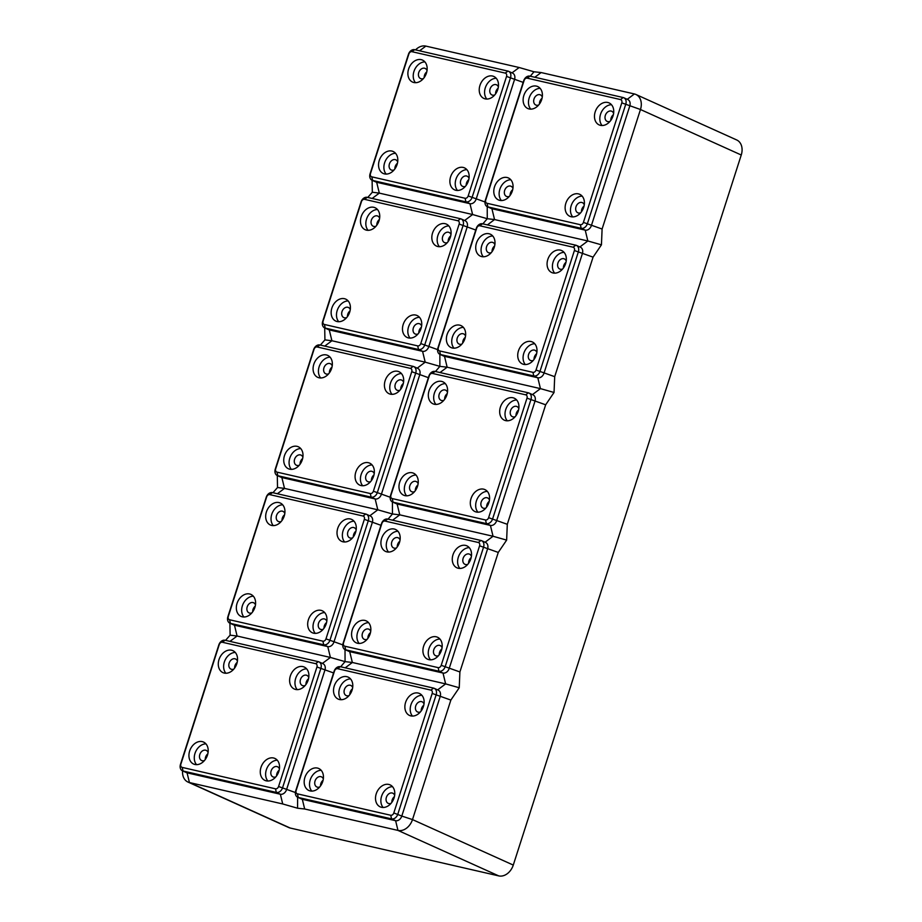 <?xml version="1.0" encoding="UTF-8"?>
<svg xmlns="http://www.w3.org/2000/svg" width="922" height="922" viewBox="0 0 922 922"><rect width="100%" height="100%" fill="white"/><g stroke="black" fill="none" stroke-linecap="round" stroke-linejoin="round"><path stroke-width="1.38" d="M386.157 174.085A12.055 9.07 114.3 0 1 384.601 162.848A12.055 9.07 114.3 0 1 395.55 153.294M397.094 164.531A12.055 9.07 114.3 0 1 383.218 173.474A12.055 9.07 114.3 0 1 379.265 160.44A12.055 9.07 114.3 0 1 393.141 151.496A12.055 9.07 114.3 0 1 397.094 164.531M397.682 161.972A5.567 4.184 -65.7 0 0 395.815 159.829A5.567 4.184 -65.7 0 0 395.215 159.621A5.567 4.184 -65.7 0 0 389.545 163.563A5.567 4.184 -65.7 0 0 391.228 169.971A5.567 4.184 -65.7 0 0 391.827 170.167A5.567 4.184 -65.7 0 0 394.086 169.948M426.437 73.138A12.055 9.07 114.3 0 1 412.56 82.081A12.055 9.07 114.3 0 1 408.607 69.035A12.055 9.07 114.3 0 1 422.483 60.091A12.055 9.07 114.3 0 1 426.437 73.138M415.499 82.692A12.055 9.07 114.3 0 1 413.943 71.455A12.055 9.07 114.3 0 1 424.892 61.889M427.024 70.579A5.567 4.184 -65.7 0 0 425.157 68.424A5.567 4.184 -65.7 0 0 418.749 72.55A5.567 4.184 -65.7 0 0 420.582 78.577A5.567 4.184 -65.7 0 0 423.428 78.554M468.434 180.908A12.055 9.07 114.3 0 1 454.558 189.851A12.055 9.07 114.3 0 1 450.604 176.817A12.055 9.07 114.3 0 1 464.481 167.873A12.055 9.07 114.3 0 1 468.434 180.908M457.496 190.462A12.055 9.07 114.3 0 1 455.952 179.225A12.055 9.07 114.3 0 1 466.889 169.66M469.021 178.349A5.567 4.184 -65.7 0 0 467.154 176.194A5.567 4.184 -65.7 0 0 460.746 180.332A5.567 4.184 -65.7 0 0 462.579 186.348A5.567 4.184 -65.7 0 0 465.426 186.325M497.776 89.503A12.055 9.07 114.3 0 1 483.9 98.447A12.055 9.07 114.3 0 1 479.947 85.412A12.055 9.07 114.3 0 1 493.823 76.468A12.055 9.07 114.3 0 1 497.776 89.503M486.839 99.069A12.055 9.07 114.3 0 1 485.295 87.832A12.055 9.07 114.3 0 1 496.232 78.266M498.364 86.956A5.567 4.184 -65.7 0 0 496.497 84.801A5.567 4.184 -65.7 0 0 495.898 84.605A5.567 4.184 -65.7 0 0 490.227 88.535A5.567 4.184 -65.7 0 0 491.922 94.943A5.567 4.184 -65.7 0 0 492.521 95.15A5.567 4.184 -65.7 0 0 494.768 94.931M466.209 185.322A5.567 4.184 114.3 0 1 466.544 182.936A5.567 4.184 114.3 0 1 468.791 179.606M424.212 77.552A5.567 4.184 114.3 0 1 424.546 75.166A5.567 4.184 114.3 0 1 426.794 71.835M394.87 168.945A5.567 4.184 114.3 0 1 397.451 163.229M372.027 180.239L376.038 182.049A5.935 4.472 -65.7 0 0 376.672 182.268L469.966 203.681A5.935 4.472 -65.7 0 0 476.167 199.06L514.534 79.546A5.935 4.472 -65.7 0 0 512.586 73.126L508.575 71.317A5.935 4.472 -65.7 0 0 507.941 71.098L414.646 49.684A5.935 4.472 -65.7 0 0 408.446 54.306L370.079 173.82A5.935 4.472 -65.7 0 0 372.027 180.239A5.935 4.472 -65.7 0 0 372.661 180.458L465.956 201.872A5.935 4.472 -65.7 0 0 472.156 197.25L510.523 77.736A5.935 4.472 -65.7 0 0 508.575 71.317M487.231 206.678L487.265 218.71L472.606 214.526L379.311 193.113L372.327 192.237L372.108 180.274M465.08 198.253A2.973 2.236 -65.7 0 0 468.18 195.948L506.547 76.422A2.973 2.236 -65.7 0 0 505.256 73.103L411.961 51.69A2.973 2.236 -65.7 0 0 408.861 54.006L370.494 173.52A2.973 2.236 -65.7 0 0 371.785 176.84L465.08 198.253L465.956 201.872L469.966 203.681L472.606 214.526L464.607 220.508M635.903 94.47L736.69 139.96A13.911 10.465 -65.7 0 1 741.253 155L640.467 109.511A13.911 10.465 -65.7 0 0 635.903 94.47A13.911 10.465 -65.7 0 0 634.417 93.963L541.122 72.55L533.999 71.778L519.167 67.513L425.872 46.1A13.911 10.465 -65.7 0 0 415.534 49.892M533.999 71.778L530.265 76.226M444.658 399.284A5.567 4.184 114.3 0 1 444.98 396.898A5.567 4.184 114.3 0 1 447.239 393.567M741.253 155L513.277 865.078L412.491 819.589L401.796 816.074L440.174 696.559A5.935 4.472 -65.7 0 0 438.227 690.14L434.216 688.331A5.935 4.472 -65.7 0 0 433.582 688.112L340.287 666.698A5.935 4.472 -65.7 0 0 334.087 671.32L295.72 790.834A5.935 4.472 -65.7 0 0 297.668 797.253A5.935 4.472 -65.7 0 0 298.302 797.472L391.596 818.886A5.935 4.472 -65.7 0 0 397.785 814.264L436.164 694.75A5.935 4.472 -65.7 0 0 434.216 688.331M182.591 770.873A13.911 10.465 -65.7 0 0 187.938 782.04L288.724 827.53A13.911 10.465 -65.7 0 0 290.211 828.037L498.756 875.9A13.911 10.465 -65.7 0 0 513.277 865.078M515.997 415.661A5.567 4.184 114.3 0 1 518.579 409.944M229.901 623.203L230.12 635.166L225.544 640.364M272.947 492.728L277.522 487.519L277.303 475.556M320.349 345.082L324.924 339.884L324.705 327.921M367.751 197.446L372.327 192.237M234.603 668.116A5.567 4.184 114.3 0 1 234.937 665.73A5.567 4.184 114.3 0 1 237.185 662.388M486.655 507.054A5.567 4.184 114.3 0 1 486.977 504.668A5.567 4.184 114.3 0 1 489.236 501.338M237.415 661.143A5.567 4.184 -65.7 0 0 235.548 658.988A5.567 4.184 -65.7 0 0 229.14 663.114A5.567 4.184 -65.7 0 0 230.973 669.13A5.567 4.184 -65.7 0 0 233.819 669.107M435.945 404.424A12.055 9.07 114.3 0 1 434.389 393.187A12.055 9.07 114.3 0 1 445.326 383.621M447.47 392.311A5.567 4.184 -65.7 0 0 445.603 390.156A5.567 4.184 -65.7 0 0 439.195 394.282A5.567 4.184 -65.7 0 0 441.016 400.309A5.567 4.184 -65.7 0 0 443.874 400.286M495.563 93.929A5.567 4.184 114.3 0 1 498.134 88.212M471.038 498.548A12.055 9.07 114.3 0 1 484.926 489.605A12.055 9.07 114.3 0 1 488.879 502.64A12.055 9.07 114.3 0 1 475.003 511.583A12.055 9.07 114.3 0 1 471.038 498.548M477.942 512.194A12.055 9.07 114.3 0 1 476.386 500.957A12.055 9.07 114.3 0 1 487.323 491.391M507.284 420.801A12.055 9.07 114.3 0 1 505.729 409.564A12.055 9.07 114.3 0 1 516.677 399.998M518.809 408.688A5.567 4.184 -65.7 0 0 516.942 406.533A5.567 4.184 -65.7 0 0 516.343 406.337A5.567 4.184 -65.7 0 0 510.673 410.267A5.567 4.184 -65.7 0 0 512.367 416.675A5.567 4.184 -65.7 0 0 512.955 416.882A5.567 4.184 -65.7 0 0 515.214 416.663M489.467 500.081A5.567 4.184 -65.7 0 0 487.6 497.926A5.567 4.184 -65.7 0 0 481.192 502.064A5.567 4.184 -65.7 0 0 483.013 508.08A5.567 4.184 -65.7 0 0 485.871 508.057M415.315 490.677A5.567 4.184 114.3 0 1 417.897 484.96M487.277 206.689L491.276 208.499A5.935 4.472 -65.7 0 0 491.922 208.718L585.216 230.131A5.935 4.472 -65.7 0 0 591.405 225.51L629.784 105.995A5.935 4.472 -65.7 0 0 627.836 99.576L623.825 97.767A5.935 4.472 -65.7 0 0 623.191 97.548L529.896 76.134A5.935 4.472 -65.7 0 0 523.696 80.756L485.329 200.27A5.935 4.472 -65.7 0 0 487.277 206.689A5.935 4.472 -65.7 0 0 487.911 206.908L581.206 228.322A5.935 4.472 -65.7 0 0 587.395 223.7L625.773 104.186A5.935 4.472 -65.7 0 0 623.825 97.767M621.797 102.872A2.973 2.236 -65.7 0 0 620.506 99.564L527.211 78.151A2.973 2.236 -65.7 0 0 524.111 80.456L485.733 199.97A2.973 2.236 -65.7 0 0 487.035 203.289L580.318 224.703A2.973 2.236 -65.7 0 0 583.419 222.398L621.797 102.872L640.467 109.511L602.101 229.025L601.444 244.826L587.844 240.976L494.549 219.563L487.265 218.71L482.863 223.862M406.602 495.817A12.055 9.07 114.3 0 1 405.046 484.58A12.055 9.07 114.3 0 1 415.983 475.026M418.127 483.704A5.567 4.184 -65.7 0 0 416.248 481.561A5.567 4.184 -65.7 0 0 415.661 481.353A5.567 4.184 -65.7 0 0 409.99 485.295A5.567 4.184 -65.7 0 0 411.673 491.703A5.567 4.184 -65.7 0 0 412.272 491.899A5.567 4.184 -65.7 0 0 414.531 491.68M429.041 390.778A12.055 9.07 114.3 0 1 442.917 381.835A12.055 9.07 114.3 0 1 446.882 394.87A12.055 9.07 114.3 0 1 433.006 403.813A12.055 9.07 114.3 0 1 429.041 390.778M399.699 482.171A12.055 9.07 114.3 0 1 413.575 473.228A12.055 9.07 114.3 0 1 417.539 486.263A12.055 9.07 114.3 0 1 403.663 495.206A12.055 9.07 114.3 0 1 399.699 482.171M367.244 197.331A5.935 4.472 -65.7 0 0 361.044 201.941L322.677 321.467A5.935 4.472 -65.7 0 0 324.625 327.875A5.935 4.472 -65.7 0 0 325.259 328.094L418.553 349.507A5.935 4.472 -65.7 0 0 424.754 344.886L463.121 225.371A5.935 4.472 -65.7 0 0 461.173 218.952A5.935 4.472 -65.7 0 0 460.539 218.745L367.244 197.331L364.559 199.336A2.973 2.236 -65.7 0 0 361.459 201.641L323.092 321.167A2.973 2.236 -65.7 0 0 324.383 324.475L417.678 345.888A2.973 2.236 -65.7 0 0 420.778 343.583L459.144 224.069A2.973 2.236 -65.7 0 0 457.854 220.75L364.559 199.336M324.625 327.875L328.635 329.696A5.935 4.472 -65.7 0 0 329.269 329.903L422.564 351.317A5.935 4.472 -65.7 0 0 428.765 346.695L467.131 227.181A5.935 4.472 -65.7 0 0 465.184 220.761L461.173 218.952M432.545 233.059A12.055 9.07 114.3 0 1 446.421 224.115A12.055 9.07 114.3 0 1 450.374 237.15A12.055 9.07 114.3 0 1 436.498 246.093A12.055 9.07 114.3 0 1 432.545 233.059M403.202 324.452A12.055 9.07 114.3 0 1 417.078 315.508A12.055 9.07 114.3 0 1 421.031 328.543A12.055 9.07 114.3 0 1 407.155 337.487A12.055 9.07 114.3 0 1 403.202 324.452M379.034 220.773A12.055 9.07 114.3 0 1 365.158 229.716A12.055 9.07 114.3 0 1 361.205 216.682A12.055 9.07 114.3 0 1 375.081 207.738A12.055 9.07 114.3 0 1 379.034 220.773M349.692 312.166A12.055 9.07 114.3 0 1 335.815 321.11A12.055 9.07 114.3 0 1 331.862 308.075A12.055 9.07 114.3 0 1 345.738 299.131A12.055 9.07 114.3 0 1 349.692 312.166M439.437 246.704A12.055 9.07 114.3 0 1 437.892 235.467A12.055 9.07 114.3 0 1 448.83 225.913M450.962 234.591A5.567 4.184 -65.7 0 0 449.095 232.448A5.567 4.184 -65.7 0 0 448.495 232.24A5.567 4.184 -65.7 0 0 442.825 236.182A5.567 4.184 -65.7 0 0 444.519 242.59A5.567 4.184 -65.7 0 0 445.119 242.786A5.567 4.184 -65.7 0 0 447.366 242.567M448.161 241.564A5.567 4.184 114.3 0 1 450.731 235.848M410.094 338.109A12.055 9.07 114.3 0 1 408.55 326.861A12.055 9.07 114.3 0 1 419.487 317.306M421.619 325.996A5.567 4.184 -65.7 0 0 419.752 323.841A5.567 4.184 -65.7 0 0 413.344 327.967A5.567 4.184 -65.7 0 0 415.177 333.983A5.567 4.184 -65.7 0 0 418.023 333.96M418.807 332.957A5.567 4.184 114.3 0 1 419.141 330.583A5.567 4.184 114.3 0 1 421.389 327.241M368.097 230.339A12.055 9.07 114.3 0 1 366.553 219.09A12.055 9.07 114.3 0 1 377.49 209.536M379.622 218.214A5.567 4.184 -65.7 0 0 377.755 216.071A5.567 4.184 -65.7 0 0 371.347 220.197A5.567 4.184 -65.7 0 0 373.18 226.213A5.567 4.184 -65.7 0 0 376.026 226.19M376.81 225.187A5.567 4.184 114.3 0 1 377.144 222.813A5.567 4.184 114.3 0 1 379.391 219.471M338.754 321.732A12.055 9.07 114.3 0 1 337.198 310.495A12.055 9.07 114.3 0 1 348.147 300.929M350.279 309.619A5.567 4.184 -65.7 0 0 348.412 307.464A5.567 4.184 -65.7 0 0 347.813 307.268A5.567 4.184 -65.7 0 0 342.143 311.198A5.567 4.184 -65.7 0 0 343.837 317.606A5.567 4.184 -65.7 0 0 344.425 317.813A5.567 4.184 -65.7 0 0 346.684 317.583M347.467 316.592A5.567 4.184 114.3 0 1 350.049 310.864M601.444 244.826L593.065 257.146L554.698 376.672L554.041 392.472L540.442 388.623L447.158 367.21L444.519 356.353A5.935 4.472 -65.7 0 1 443.874 356.146L439.875 354.336A5.935 4.472 -65.7 0 0 440.509 354.544L533.803 375.957A5.935 4.472 -65.7 0 0 539.992 371.347L578.371 251.821A5.935 4.472 -65.7 0 0 576.423 245.402A5.935 4.472 -65.7 0 0 575.789 245.194L482.494 223.781A5.935 4.472 -65.7 0 0 476.294 228.391L437.927 347.917A5.935 4.472 -65.7 0 0 439.875 354.336L439.863 366.357L425.203 362.162L331.908 340.748L324.924 339.884M500.392 407.144A12.055 9.07 114.3 0 1 514.269 398.2A12.055 9.07 114.3 0 1 518.222 411.247A12.055 9.07 114.3 0 1 504.346 420.19A12.055 9.07 114.3 0 1 500.392 407.144M440.013 372.546L447.158 367.21L439.863 366.357L435.461 371.508M435.092 371.416A5.935 4.472 -65.7 0 0 428.891 376.038L390.525 495.552A5.935 4.472 -65.7 0 0 392.472 501.971A5.935 4.472 -65.7 0 0 393.106 502.19L486.401 523.604A5.935 4.472 -65.7 0 0 492.59 518.982L530.968 399.468A5.935 4.472 -65.7 0 0 529.021 393.049A5.935 4.472 -65.7 0 0 528.387 392.83L435.092 371.416L432.406 373.422A2.973 2.236 -65.7 0 0 429.306 375.738L390.928 495.252A2.973 2.236 -65.7 0 0 392.23 498.572L485.525 519.985A2.973 2.236 -65.7 0 0 488.614 517.68L526.992 398.154A2.973 2.236 -65.7 0 0 525.701 394.835L432.406 373.422M584.271 204.799A5.567 4.184 -65.7 0 0 582.404 202.656A5.567 4.184 -65.7 0 0 575.996 206.782A5.567 4.184 -65.7 0 0 577.817 212.798A5.567 4.184 -65.7 0 0 580.676 212.775M581.459 211.772A5.567 4.184 114.3 0 1 581.782 209.386A5.567 4.184 114.3 0 1 584.041 206.055M439.633 350.925L532.916 372.338A2.973 2.236 -65.7 0 0 536.016 370.033L574.394 250.519A2.973 2.236 -65.7 0 0 573.104 247.2L479.809 225.786A2.973 2.236 -65.7 0 0 476.709 228.091L438.33 347.617A2.973 2.236 -65.7 0 0 439.633 350.925L440.509 354.544L444.519 356.353L537.814 377.766A5.935 4.472 -65.7 0 0 544.003 373.156L582.381 253.631A5.935 4.472 -65.7 0 0 580.434 247.211L576.423 245.402M613.614 113.406A5.567 4.184 -65.7 0 0 611.747 111.251A5.567 4.184 -65.7 0 0 611.148 111.055A5.567 4.184 -65.7 0 0 605.477 114.985A5.567 4.184 -65.7 0 0 607.172 121.404A5.567 4.184 -65.7 0 0 607.759 121.6A5.567 4.184 -65.7 0 0 610.018 121.381M610.802 120.379A5.567 4.184 114.3 0 1 613.384 114.662M300.065 464.227A5.567 4.184 114.3 0 1 302.647 458.511M319.842 344.966A5.935 4.472 -65.7 0 0 313.653 349.588L275.275 469.102A5.935 4.472 -65.7 0 0 277.222 475.522A5.935 4.472 -65.7 0 0 277.856 475.729L371.151 497.142A5.935 4.472 -65.7 0 0 377.352 492.532L415.718 373.018A5.935 4.472 -65.7 0 0 413.771 366.599A5.935 4.472 -65.7 0 0 413.137 366.38L319.842 344.966L317.156 346.972A2.973 2.236 -65.7 0 0 314.056 349.288L275.69 468.802A2.973 2.236 -65.7 0 0 276.98 472.122L370.275 493.535A2.973 2.236 -65.7 0 0 373.375 491.219L411.742 371.704A2.973 2.236 -65.7 0 0 410.451 368.385L317.156 346.972M277.222 475.522L281.233 477.331A5.935 4.472 -65.7 0 0 281.867 477.55L375.162 498.952A5.935 4.472 -65.7 0 0 381.362 494.342L419.729 374.828A5.935 4.472 -65.7 0 0 417.781 368.408L413.771 366.599M302.877 457.254A5.567 4.184 -65.7 0 0 301.01 455.099A5.567 4.184 -65.7 0 0 300.411 454.903A5.567 4.184 -65.7 0 0 294.74 458.845A5.567 4.184 -65.7 0 0 296.435 465.253A5.567 4.184 -65.7 0 0 297.022 465.449A5.567 4.184 -65.7 0 0 299.281 465.23M291.352 469.367A12.055 9.07 114.3 0 1 289.796 458.13A12.055 9.07 114.3 0 1 300.745 448.576M447.101 334.525A12.055 9.07 114.3 0 1 460.977 325.581A12.055 9.07 114.3 0 1 464.942 338.628A12.055 9.07 114.3 0 1 451.065 347.571A12.055 9.07 114.3 0 1 447.101 334.525M454.004 348.182A12.055 9.07 114.3 0 1 452.448 336.945A12.055 9.07 114.3 0 1 463.386 327.379M462.717 343.042A5.567 4.184 114.3 0 1 465.299 337.325M465.529 336.069A5.567 4.184 -65.7 0 0 463.651 333.914A5.567 4.184 -65.7 0 0 463.063 333.718A5.567 4.184 -65.7 0 0 457.393 337.648A5.567 4.184 -65.7 0 0 459.075 344.056A5.567 4.184 -65.7 0 0 459.675 344.263A5.567 4.184 -65.7 0 0 461.922 344.044M494.872 244.676A5.567 4.184 -65.7 0 0 493.005 242.521A5.567 4.184 -65.7 0 0 486.597 246.647A5.567 4.184 -65.7 0 0 488.418 252.663A5.567 4.184 -65.7 0 0 491.276 252.64M492.06 251.637A5.567 4.184 114.3 0 1 492.383 249.263A5.567 4.184 114.3 0 1 494.641 245.92M332.22 365.861A5.567 4.184 -65.7 0 0 330.353 363.706A5.567 4.184 -65.7 0 0 323.945 367.832A5.567 4.184 -65.7 0 0 325.777 373.848A5.567 4.184 -65.7 0 0 328.624 373.836M329.408 372.834A5.567 4.184 114.3 0 1 329.742 370.448A5.567 4.184 114.3 0 1 331.989 367.117M392.426 501.948L392.461 513.992L377.801 509.808L284.506 488.395L277.522 487.519M284.46 455.722A12.055 9.07 114.3 0 1 298.336 446.778A12.055 9.07 114.3 0 1 302.289 459.813A12.055 9.07 114.3 0 1 288.413 468.756A12.055 9.07 114.3 0 1 284.46 455.722M385.142 380.694A12.055 9.07 114.3 0 1 399.019 371.75A12.055 9.07 114.3 0 1 402.972 384.785A12.055 9.07 114.3 0 1 389.096 393.729A12.055 9.07 114.3 0 1 385.142 380.694M355.8 472.087A12.055 9.07 114.3 0 1 369.676 463.144A12.055 9.07 114.3 0 1 373.629 476.19A12.055 9.07 114.3 0 1 359.753 485.133A12.055 9.07 114.3 0 1 355.8 472.087M331.632 368.42A12.055 9.07 114.3 0 1 317.756 377.363A12.055 9.07 114.3 0 1 313.803 364.317A12.055 9.07 114.3 0 1 327.679 355.373A12.055 9.07 114.3 0 1 331.632 368.42M392.034 394.351A12.055 9.07 114.3 0 1 390.49 383.114A12.055 9.07 114.3 0 1 401.427 373.548M403.559 382.238A5.567 4.184 -65.7 0 0 401.692 380.083A5.567 4.184 -65.7 0 0 401.093 379.887A5.567 4.184 -65.7 0 0 395.423 383.817A5.567 4.184 -65.7 0 0 397.117 390.225A5.567 4.184 -65.7 0 0 397.716 390.432A5.567 4.184 -65.7 0 0 399.964 390.202M400.759 389.211A5.567 4.184 114.3 0 1 403.329 383.483M362.692 485.744A12.055 9.07 114.3 0 1 361.147 474.507A12.055 9.07 114.3 0 1 372.085 464.942M374.217 473.631A5.567 4.184 -65.7 0 0 372.35 471.476A5.567 4.184 -65.7 0 0 365.942 475.602A5.567 4.184 -65.7 0 0 367.774 481.63A5.567 4.184 -65.7 0 0 370.621 481.607M371.405 480.604A5.567 4.184 114.3 0 1 371.739 478.218A5.567 4.184 114.3 0 1 373.986 474.888M320.695 377.974A12.055 9.07 114.3 0 1 319.15 366.737A12.055 9.07 114.3 0 1 330.088 357.171M252.663 611.862A5.567 4.184 114.3 0 1 255.244 606.146M255.475 604.901A5.567 4.184 -65.7 0 0 253.608 602.746A5.567 4.184 -65.7 0 0 253.008 602.55A5.567 4.184 -65.7 0 0 247.338 606.48A5.567 4.184 -65.7 0 0 249.032 612.888A5.567 4.184 -65.7 0 0 249.62 613.095A5.567 4.184 -65.7 0 0 251.879 612.865M272.439 492.613A5.935 4.472 -65.7 0 0 266.251 497.223L227.872 616.737A5.935 4.472 -65.7 0 0 229.82 623.157A5.935 4.472 -65.7 0 0 230.454 623.376L323.749 644.789A5.935 4.472 -65.7 0 0 329.949 640.168L368.316 520.653A5.935 4.472 -65.7 0 0 366.368 514.234A5.935 4.472 -65.7 0 0 365.734 514.027L272.439 492.613L269.754 494.618A2.973 2.236 -65.7 0 0 266.654 496.923L228.287 616.438A2.973 2.236 -65.7 0 0 229.578 619.757L322.873 641.17A2.973 2.236 -65.7 0 0 325.973 638.865L364.34 519.34A2.973 2.236 -65.7 0 0 363.049 516.032L269.754 494.618M229.82 623.157L233.831 624.966A5.935 4.472 -65.7 0 0 234.465 625.185L327.759 646.599A5.935 4.472 -65.7 0 0 333.96 641.977L372.327 522.463A5.935 4.472 -65.7 0 0 370.379 516.043L366.368 514.234M554.041 392.472L545.663 404.793L507.296 524.307L506.639 540.108L493.04 536.258L399.756 514.845L392.461 513.992L388.058 519.144M243.95 617.014A12.055 9.07 114.3 0 1 242.394 605.766A12.055 9.07 114.3 0 1 253.343 596.211M536.869 352.446A5.567 4.184 -65.7 0 0 535.002 350.291A5.567 4.184 -65.7 0 0 528.594 354.417A5.567 4.184 -65.7 0 0 530.415 360.433A5.567 4.184 -65.7 0 0 533.273 360.41M534.057 359.407A5.567 4.184 114.3 0 1 534.38 357.033A5.567 4.184 114.3 0 1 536.639 353.691M563.4 268.014A5.567 4.184 114.3 0 1 565.981 262.297M518.441 350.902A12.055 9.07 114.3 0 1 532.328 341.958A12.055 9.07 114.3 0 1 536.281 354.993A12.055 9.07 114.3 0 1 522.405 363.936A12.055 9.07 114.3 0 1 518.441 350.902M525.344 364.559A12.055 9.07 114.3 0 1 523.788 353.322A12.055 9.07 114.3 0 1 534.725 343.756M554.687 273.166A12.055 9.07 114.3 0 1 553.131 261.917A12.055 9.07 114.3 0 1 564.08 252.363M566.212 261.041A5.567 4.184 -65.7 0 0 564.345 258.898A5.567 4.184 -65.7 0 0 563.745 258.69A5.567 4.184 -65.7 0 0 558.075 262.632A5.567 4.184 -65.7 0 0 559.769 269.04A5.567 4.184 -65.7 0 0 560.357 269.236A5.567 4.184 -65.7 0 0 562.616 269.017M476.444 243.131A12.055 9.07 114.3 0 1 490.32 234.188A12.055 9.07 114.3 0 1 494.284 247.223A12.055 9.07 114.3 0 1 480.408 256.166A12.055 9.07 114.3 0 1 476.444 243.131M483.347 256.789A12.055 9.07 114.3 0 1 481.791 245.54A12.055 9.07 114.3 0 1 492.728 235.986M547.795 259.508A12.055 9.07 114.3 0 1 561.671 250.565A12.055 9.07 114.3 0 1 565.624 263.6A12.055 9.07 114.3 0 1 551.748 272.543A12.055 9.07 114.3 0 1 547.795 259.508M284.817 513.496A5.567 4.184 -65.7 0 0 282.95 511.353A5.567 4.184 -65.7 0 0 276.542 515.479A5.567 4.184 -65.7 0 0 278.375 521.495A5.567 4.184 -65.7 0 0 281.222 521.472M282.005 520.469A5.567 4.184 114.3 0 1 282.339 518.095A5.567 4.184 114.3 0 1 284.587 514.753M345.024 649.595L345.058 661.627L330.399 657.444L237.104 636.03L230.12 635.166M237.058 603.357A12.055 9.07 114.3 0 1 250.934 594.413A12.055 9.07 114.3 0 1 254.887 607.448A12.055 9.07 114.3 0 1 241.011 616.392A12.055 9.07 114.3 0 1 237.058 603.357M337.74 528.341A12.055 9.07 114.3 0 1 351.616 519.397A12.055 9.07 114.3 0 1 355.581 532.432A12.055 9.07 114.3 0 1 341.693 541.375A12.055 9.07 114.3 0 1 337.74 528.341M308.397 619.734A12.055 9.07 114.3 0 1 322.274 610.79A12.055 9.07 114.3 0 1 326.227 623.825A12.055 9.07 114.3 0 1 312.351 632.769A12.055 9.07 114.3 0 1 308.397 619.734M284.23 516.055A12.055 9.07 114.3 0 1 270.353 524.998A12.055 9.07 114.3 0 1 266.4 511.964A12.055 9.07 114.3 0 1 280.276 503.02A12.055 9.07 114.3 0 1 284.23 516.055M344.632 541.986A12.055 9.07 114.3 0 1 343.088 530.749A12.055 9.07 114.3 0 1 354.025 521.195M356.157 529.873A5.567 4.184 -65.7 0 0 354.29 527.718A5.567 4.184 -65.7 0 0 353.691 527.522A5.567 4.184 -65.7 0 0 348.02 531.464A5.567 4.184 -65.7 0 0 349.715 537.872A5.567 4.184 -65.7 0 0 350.314 538.068A5.567 4.184 -65.7 0 0 352.561 537.849M353.357 536.846A5.567 4.184 114.3 0 1 355.927 531.13M315.289 633.391A12.055 9.07 114.3 0 1 313.745 622.143A12.055 9.07 114.3 0 1 324.682 612.588M326.814 621.267A5.567 4.184 -65.7 0 0 324.947 619.123A5.567 4.184 -65.7 0 0 318.539 623.249A5.567 4.184 -65.7 0 0 320.372 629.265A5.567 4.184 -65.7 0 0 323.219 629.242M324.002 628.239A5.567 4.184 114.3 0 1 324.337 625.865A5.567 4.184 114.3 0 1 326.584 622.523M273.292 525.609A12.055 9.07 114.3 0 1 271.748 514.372A12.055 9.07 114.3 0 1 282.685 504.818M205.26 759.509A5.567 4.184 114.3 0 1 207.842 753.793M208.072 752.536A5.567 4.184 -65.7 0 0 206.205 750.381A5.567 4.184 -65.7 0 0 205.606 750.185A5.567 4.184 -65.7 0 0 199.936 754.115A5.567 4.184 -65.7 0 0 201.63 760.535A5.567 4.184 -65.7 0 0 202.218 760.731A5.567 4.184 -65.7 0 0 204.477 760.512M225.037 640.248A5.935 4.472 -65.7 0 0 218.848 644.87L180.47 764.384A5.935 4.472 -65.7 0 0 182.418 770.804A5.935 4.472 -65.7 0 0 183.052 771.011L276.346 792.424A5.935 4.472 -65.7 0 0 282.547 787.814L320.914 668.289A5.935 4.472 -65.7 0 0 318.966 661.881A5.935 4.472 -65.7 0 0 318.332 661.662L225.037 640.248L222.352 642.254A2.973 2.236 -65.7 0 0 219.252 644.57L180.885 764.084A2.973 2.236 -65.7 0 0 182.176 767.404L275.471 788.817A2.973 2.236 -65.7 0 0 278.571 786.501L316.938 666.986A2.973 2.236 -65.7 0 0 315.647 663.667L222.352 642.254M182.418 770.804L186.428 772.613A5.935 4.472 -65.7 0 0 187.062 772.82L280.357 794.234A5.935 4.472 -65.7 0 0 286.558 789.624L324.924 670.098A5.935 4.472 -65.7 0 0 322.977 663.69L318.966 661.881M506.639 540.108L498.26 552.428L459.894 671.954L459.237 687.754L445.637 683.894L352.354 662.48L345.058 661.627L340.656 666.79M196.547 764.649A12.055 9.07 114.3 0 1 194.991 753.412A12.055 9.07 114.3 0 1 205.94 743.847M392.472 501.971L396.483 503.781A5.935 4.472 -65.7 0 0 397.117 504L490.412 525.413A5.935 4.472 -65.7 0 0 496.601 520.792L534.979 401.277A5.935 4.472 -65.7 0 0 533.031 394.858L529.021 393.049M297.622 797.23L297.552 808.214L282.72 803.961L189.425 782.548L187.062 772.82L183.052 771.011L182.176 767.404M498.756 875.9L397.97 830.411L304.675 808.997L302.312 799.282L395.607 820.695A5.935 4.472 -65.7 0 0 401.796 816.074L393.809 812.95L432.188 693.436A2.973 2.236 -65.7 0 0 430.897 690.117L337.602 668.704A2.973 2.236 -65.7 0 0 334.502 671.02L296.123 790.534A2.973 2.236 -65.7 0 0 297.426 793.854L390.721 815.267A2.973 2.236 -65.7 0 0 393.809 812.95M297.552 808.214L304.675 808.997M187.938 782.04A13.911 10.465 -65.7 0 0 189.425 782.548L290.211 828.037M189.655 751.004A12.055 9.07 114.3 0 1 203.531 742.06A12.055 9.07 114.3 0 1 207.485 755.095A12.055 9.07 114.3 0 1 193.608 764.038A12.055 9.07 114.3 0 1 189.655 751.004M290.338 675.976A12.055 9.07 114.3 0 1 304.214 667.032A12.055 9.07 114.3 0 1 308.178 680.067A12.055 9.07 114.3 0 1 294.291 689.011A12.055 9.07 114.3 0 1 290.338 675.976M260.995 767.369A12.055 9.07 114.3 0 1 274.871 758.426A12.055 9.07 114.3 0 1 278.824 771.472A12.055 9.07 114.3 0 1 264.948 780.415A12.055 9.07 114.3 0 1 260.995 767.369M236.827 663.69A12.055 9.07 114.3 0 1 222.951 672.634A12.055 9.07 114.3 0 1 218.998 659.599A12.055 9.07 114.3 0 1 232.874 650.655A12.055 9.07 114.3 0 1 236.827 663.69M297.23 689.633A12.055 9.07 114.3 0 1 295.685 678.385A12.055 9.07 114.3 0 1 306.623 668.83M308.755 677.52A5.567 4.184 -65.7 0 0 306.888 675.365A5.567 4.184 -65.7 0 0 306.288 675.158A5.567 4.184 -65.7 0 0 300.618 679.099A5.567 4.184 -65.7 0 0 302.312 685.507A5.567 4.184 -65.7 0 0 302.912 685.714A5.567 4.184 -65.7 0 0 305.159 685.484M305.954 684.481A5.567 4.184 114.3 0 1 308.524 678.765M267.887 781.026A12.055 9.07 114.3 0 1 266.343 769.789A12.055 9.07 114.3 0 1 277.28 760.224M279.412 768.913A5.567 4.184 -65.7 0 0 277.545 766.758A5.567 4.184 -65.7 0 0 271.137 770.884A5.567 4.184 -65.7 0 0 272.97 776.9A5.567 4.184 -65.7 0 0 275.816 776.889M276.6 775.886A5.567 4.184 114.3 0 1 276.934 773.5A5.567 4.184 114.3 0 1 279.182 770.17M225.89 673.256A12.055 9.07 114.3 0 1 224.346 662.019A12.055 9.07 114.3 0 1 235.283 652.453M297.668 797.253L301.678 799.063A5.935 4.472 -65.7 0 0 302.312 799.282L298.302 797.472L297.426 793.854M405.588 702.426A12.055 9.07 114.3 0 1 419.464 693.482A12.055 9.07 114.3 0 1 423.417 706.517A12.055 9.07 114.3 0 1 409.541 715.46A12.055 9.07 114.3 0 1 405.588 702.426M376.234 793.819A12.055 9.07 114.3 0 1 390.121 784.887A12.055 9.07 114.3 0 1 394.074 797.922A12.055 9.07 114.3 0 1 380.198 806.865A12.055 9.07 114.3 0 1 376.234 793.819M352.077 690.152A12.055 9.07 114.3 0 1 338.201 699.095A12.055 9.07 114.3 0 1 334.237 686.049A12.055 9.07 114.3 0 1 348.124 677.105A12.055 9.07 114.3 0 1 352.077 690.152M322.735 781.545A12.055 9.07 114.3 0 1 308.858 790.488A12.055 9.07 114.3 0 1 304.894 777.453A12.055 9.07 114.3 0 1 318.77 768.51A12.055 9.07 114.3 0 1 322.735 781.545M412.48 716.083A12.055 9.07 114.3 0 1 410.924 704.846A12.055 9.07 114.3 0 1 421.873 695.28M424.005 703.97A5.567 4.184 -65.7 0 0 422.138 701.815A5.567 4.184 -65.7 0 0 421.538 701.619A5.567 4.184 -65.7 0 0 415.868 705.549A5.567 4.184 -65.7 0 0 417.562 711.957A5.567 4.184 -65.7 0 0 418.15 712.164A5.567 4.184 -65.7 0 0 420.409 711.934M421.193 710.943A5.567 4.184 114.3 0 1 423.774 705.215M383.137 807.476A12.055 9.07 114.3 0 1 381.581 796.239A12.055 9.07 114.3 0 1 392.518 786.673M394.662 795.363A5.567 4.184 -65.7 0 0 392.795 793.208A5.567 4.184 -65.7 0 0 386.387 797.334A5.567 4.184 -65.7 0 0 388.208 803.362A5.567 4.184 -65.7 0 0 391.066 803.339M391.85 802.336A5.567 4.184 114.3 0 1 392.173 799.95A5.567 4.184 114.3 0 1 394.432 796.62M341.14 699.706A12.055 9.07 114.3 0 1 339.584 688.469A12.055 9.07 114.3 0 1 350.521 678.903M352.665 687.593A5.567 4.184 -65.7 0 0 350.798 685.438A5.567 4.184 -65.7 0 0 344.39 689.564A5.567 4.184 -65.7 0 0 346.211 695.58A5.567 4.184 -65.7 0 0 349.069 695.568M349.853 694.566A5.567 4.184 114.3 0 1 350.176 692.18A5.567 4.184 114.3 0 1 352.435 688.849M311.797 791.099A12.055 9.07 114.3 0 1 310.241 779.862A12.055 9.07 114.3 0 1 321.179 770.308M323.322 778.986A5.567 4.184 -65.7 0 0 321.444 776.843A5.567 4.184 -65.7 0 0 320.856 776.635A5.567 4.184 -65.7 0 0 315.186 780.577A5.567 4.184 -65.7 0 0 316.868 786.985A5.567 4.184 -65.7 0 0 317.468 787.181A5.567 4.184 -65.7 0 0 319.727 786.962M320.51 785.959A5.567 4.184 114.3 0 1 323.092 780.243M387.689 519.063A5.935 4.472 -65.7 0 0 381.489 523.673L343.122 643.199A5.935 4.472 -65.7 0 0 345.07 649.618A5.935 4.472 -65.7 0 0 345.704 649.826L438.999 671.239A5.935 4.472 -65.7 0 0 445.188 666.618L483.566 547.103A5.935 4.472 -65.7 0 0 481.618 540.684A5.935 4.472 -65.7 0 0 480.984 540.476L387.689 519.063L385.004 521.068A2.973 2.236 -65.7 0 0 381.904 523.373L343.526 642.899A2.973 2.236 -65.7 0 0 344.828 646.207L438.123 667.62A2.973 2.236 -65.7 0 0 441.212 665.315L479.59 545.801A2.973 2.236 -65.7 0 0 478.299 542.482L385.004 521.068M345.07 649.618L349.081 651.428A5.935 4.472 -65.7 0 0 349.715 651.635L443.009 673.048A5.935 4.472 -65.7 0 0 449.198 668.438L487.577 548.913A5.935 4.472 -65.7 0 0 485.629 542.493L481.618 540.684M452.99 554.79A12.055 9.07 114.3 0 1 466.866 545.847A12.055 9.07 114.3 0 1 470.819 558.882A12.055 9.07 114.3 0 1 456.943 567.825A12.055 9.07 114.3 0 1 452.99 554.79M423.636 646.184A12.055 9.07 114.3 0 1 437.524 637.24A12.055 9.07 114.3 0 1 441.477 650.275A12.055 9.07 114.3 0 1 427.601 659.218A12.055 9.07 114.3 0 1 423.636 646.184M399.48 542.505A12.055 9.07 114.3 0 1 385.603 551.448A12.055 9.07 114.3 0 1 381.639 538.413A12.055 9.07 114.3 0 1 395.526 529.47A12.055 9.07 114.3 0 1 399.48 542.505M370.137 633.898A12.055 9.07 114.3 0 1 356.261 642.841A12.055 9.07 114.3 0 1 352.296 629.807A12.055 9.07 114.3 0 1 366.172 620.863A12.055 9.07 114.3 0 1 370.137 633.898M459.882 568.436A12.055 9.07 114.3 0 1 458.326 557.199A12.055 9.07 114.3 0 1 469.275 547.645M471.407 556.323A5.567 4.184 -65.7 0 0 469.54 554.18A5.567 4.184 -65.7 0 0 468.941 553.972A5.567 4.184 -65.7 0 0 463.27 557.914A5.567 4.184 -65.7 0 0 464.965 564.322A5.567 4.184 -65.7 0 0 465.552 564.518A5.567 4.184 -65.7 0 0 467.811 564.299M468.595 563.296A5.567 4.184 114.3 0 1 471.177 557.58M430.539 659.841A12.055 9.07 114.3 0 1 428.984 648.592A12.055 9.07 114.3 0 1 439.921 639.038M442.064 647.728A5.567 4.184 -65.7 0 0 440.197 645.573A5.567 4.184 -65.7 0 0 433.789 649.699A5.567 4.184 -65.7 0 0 435.61 655.715A5.567 4.184 -65.7 0 0 438.469 655.692M439.252 654.689A5.567 4.184 114.3 0 1 439.575 652.315A5.567 4.184 114.3 0 1 441.834 648.973M388.542 552.071A12.055 9.07 114.3 0 1 386.986 540.822A12.055 9.07 114.3 0 1 397.924 531.268M400.067 539.946A5.567 4.184 -65.7 0 0 398.2 537.803A5.567 4.184 -65.7 0 0 391.792 541.929A5.567 4.184 -65.7 0 0 393.613 547.945A5.567 4.184 -65.7 0 0 396.472 547.922M397.255 546.919A5.567 4.184 114.3 0 1 397.578 544.545A5.567 4.184 114.3 0 1 399.837 541.202M359.2 643.464A12.055 9.07 114.3 0 1 357.644 632.227A12.055 9.07 114.3 0 1 368.581 622.661M370.725 631.351A5.567 4.184 -65.7 0 0 368.846 629.196A5.567 4.184 -65.7 0 0 368.258 629A5.567 4.184 -65.7 0 0 362.588 632.93A5.567 4.184 -65.7 0 0 364.271 639.338A5.567 4.184 -65.7 0 0 364.87 639.545A5.567 4.184 -65.7 0 0 367.129 639.315M367.913 638.324A5.567 4.184 114.3 0 1 370.494 632.596M390.721 815.267L391.596 818.886L395.607 820.695L397.97 830.411A13.911 10.465 -65.7 0 0 412.491 819.589L450.858 700.075L459.237 687.754M530.749 109.142A12.055 9.07 114.3 0 1 529.193 97.905A12.055 9.07 114.3 0 1 540.131 88.351M542.274 97.029A5.567 4.184 -65.7 0 0 540.407 94.874A5.567 4.184 -65.7 0 0 533.999 99.011A5.567 4.184 -65.7 0 0 535.82 105.027A5.567 4.184 -65.7 0 0 538.678 105.004M501.407 200.547A12.055 9.07 114.3 0 1 499.851 189.298A12.055 9.07 114.3 0 1 510.788 179.744M512.344 190.981A12.055 9.07 114.3 0 1 498.468 199.924A12.055 9.07 114.3 0 1 494.503 186.889A12.055 9.07 114.3 0 1 508.379 177.946A12.055 9.07 114.3 0 1 512.344 190.981M512.932 188.422A5.567 4.184 -65.7 0 0 511.053 186.279A5.567 4.184 -65.7 0 0 510.465 186.071A5.567 4.184 -65.7 0 0 504.795 190.013A5.567 4.184 -65.7 0 0 506.478 196.421A5.567 4.184 -65.7 0 0 507.077 196.617A5.567 4.184 -65.7 0 0 509.324 196.398M510.12 195.395A5.567 4.184 114.3 0 1 512.701 189.678M541.687 99.588A12.055 9.07 114.3 0 1 527.81 108.531A12.055 9.07 114.3 0 1 523.846 95.496A12.055 9.07 114.3 0 1 537.722 86.553A12.055 9.07 114.3 0 1 541.687 99.588M565.843 203.266A12.055 9.07 114.3 0 1 579.731 194.323A12.055 9.07 114.3 0 1 583.684 207.358A12.055 9.07 114.3 0 1 569.808 216.301A12.055 9.07 114.3 0 1 565.843 203.266M595.197 111.862A12.055 9.07 114.3 0 1 609.073 102.918A12.055 9.07 114.3 0 1 613.026 115.965A12.055 9.07 114.3 0 1 599.15 124.908A12.055 9.07 114.3 0 1 595.197 111.862M539.462 104.002A5.567 4.184 114.3 0 1 539.785 101.616A5.567 4.184 114.3 0 1 542.044 98.285M602.089 125.519A12.055 9.07 114.3 0 1 600.533 114.282A12.055 9.07 114.3 0 1 611.482 104.716M572.746 216.912A12.055 9.07 114.3 0 1 571.191 205.675A12.055 9.07 114.3 0 1 582.128 196.121M484.984 201.964L468.18 195.948M372.165 198.46L379.311 193.113L376.672 182.268L372.661 180.458L371.785 176.84M425.872 46.1L419.568 50.814M414.646 49.684L411.961 51.69M519.167 67.513L512.01 72.861M507.941 71.098L505.256 73.103M523.177 82.381L506.547 76.422M602.101 229.025L583.419 222.398M475.775 230.027L459.144 224.069M460.539 218.745L457.854 220.75M324.763 346.096L331.908 340.748L329.269 329.903L325.259 328.094L324.383 324.475M417.205 368.143L425.203 362.162L422.564 351.317L418.553 349.507L417.678 345.888M437.581 349.599L420.778 343.583M507.296 524.307L488.614 517.68M545.663 404.793L526.992 398.154M392.611 520.192L399.756 514.845L397.117 504L393.106 502.19L392.23 498.572M485.053 542.24L493.04 536.258L490.412 525.413L486.401 523.604L485.525 519.985M580.318 224.703L581.206 228.322L585.216 230.131L587.844 240.976L579.857 246.958M593.065 257.146L574.394 250.519M487.415 224.91L494.549 219.563L491.922 208.718L487.911 206.908L487.035 203.289M428.373 377.663L411.742 371.704M532.455 394.593L540.442 388.623L537.814 377.766L533.803 375.957L532.916 372.338M554.698 376.672L536.016 370.033M575.789 245.194L573.104 247.2M277.361 493.743L284.506 488.395L281.867 477.55L277.856 475.729L276.98 472.122M369.803 515.79L377.801 509.808L375.162 498.952L371.151 497.142L370.275 493.535M390.179 497.246L373.375 491.219M413.137 366.38L410.451 368.385M380.97 525.31L364.34 519.34M482.494 223.781L479.809 225.786M229.958 641.378L237.104 636.03L234.465 625.185L230.454 623.376L229.578 619.757M322.4 663.425L330.399 657.444L327.759 646.599L323.749 644.789L322.873 641.17M342.777 644.881L325.973 638.865M365.734 514.027L363.049 516.032M333.568 672.945L316.938 666.986M634.417 93.963L627.26 99.311M541.122 72.55L534.818 77.264M282.72 803.961L280.357 794.234L276.346 792.424L275.471 788.817M295.374 792.528L278.571 786.501M318.332 661.662L315.647 663.667M340.287 666.698L337.602 668.704M450.858 700.075L432.188 693.436M433.582 688.112L430.897 690.117M344.828 646.207L345.704 649.826L349.715 651.635L352.354 662.48L345.208 667.828M437.65 689.875L445.637 683.894L443.009 673.048L438.999 671.239L438.123 667.62M459.894 671.954L441.212 665.315M498.26 552.428L479.59 545.801M480.984 540.476L478.299 542.482M623.191 97.548L620.506 99.564M529.896 76.134L527.211 78.151M528.387 392.83L525.701 394.835"/></g></svg>

